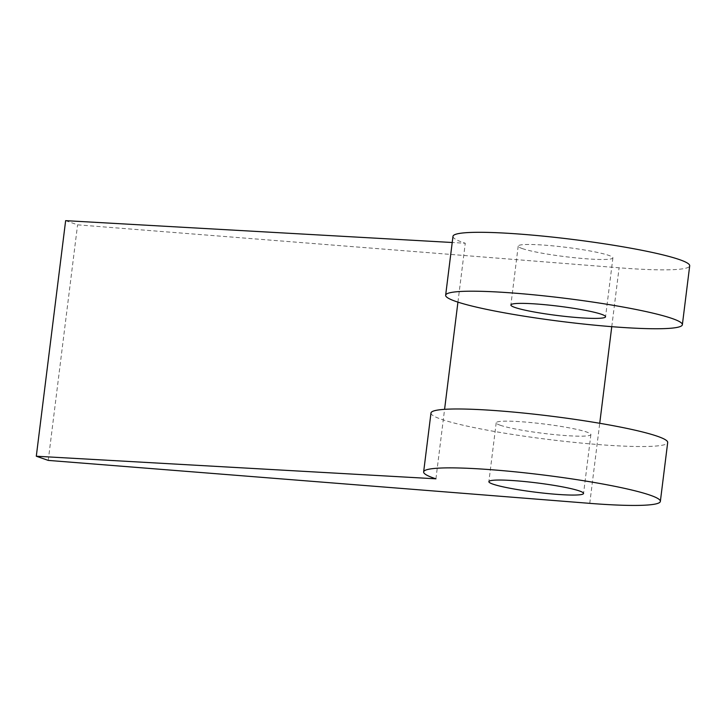 <?xml version="1.0" encoding="UTF-8"?>
<svg xmlns="http://www.w3.org/2000/svg" width="726" height="726" viewBox="0 0 726 726"><rect width="100%" height="100%" fill="white"/><g stroke="black" fill="none" stroke-linecap="round" stroke-linejoin="round"><path stroke-width="0.54" stroke-dasharray="3.63 2.72" d="M65.639 220.659L77.582 224.833L619.106 267.785A119.273 11.725 -172.9 0 0 689.7 265.825M452.988 236.34A119.273 11.725 -172.9 0 0 465.275 243.246L452.216 242.502M457.934 302.134L465.275 243.246M522.23 248.546A47.707 4.692 -172.9 0 0 575.028 257.784A47.707 4.692 -172.9 0 0 612.898 257.884A47.707 4.692 -172.9 0 0 566.135 247.33A47.707 4.692 -172.9 0 0 518.21 246.087A47.707 4.692 -172.9 0 0 522.23 248.546M430.981 413.012A119.273 11.725 -172.9 0 0 443.268 419.918A119.273 11.725 -172.9 0 0 597.099 444.457A119.273 11.725 -172.9 0 0 667.693 442.497M435.927 478.815L444.584 409.337M48.243 460.402L77.582 224.833M589.757 503.354L599.73 423.285M500.223 425.227A47.707 4.692 -172.9 0 0 553.021 434.466A47.707 4.692 -172.9 0 0 590.891 434.556A47.707 4.692 -172.9 0 0 544.128 424.011A47.707 4.692 -172.9 0 0 496.203 422.768A47.707 4.692 -172.9 0 0 500.223 425.227M611.764 326.673L619.106 267.785M518.21 246.087L510.877 304.984M612.898 257.884L605.566 316.772M496.203 422.768L488.87 481.656M590.891 434.556L583.559 493.453"/><path stroke-width="1.09" d="M599.73 423.285L611.764 326.673A119.273 11.725 -172.9 0 0 682.367 324.713A119.273 11.725 -172.9 0 0 565.454 298.341A119.273 11.725 -172.9 0 0 445.646 295.228A119.273 11.725 -172.9 0 0 457.934 302.134L444.584 409.337M682.367 324.713L689.7 265.825A119.273 11.725 -172.9 0 0 572.787 239.444A119.273 11.725 -172.9 0 0 452.988 236.34L445.646 295.228M514.897 307.443A47.707 4.692 -172.9 0 0 567.696 316.681A47.707 4.692 -172.9 0 0 605.566 316.772A47.707 4.692 -172.9 0 0 558.802 306.227A47.707 4.692 -172.9 0 0 510.877 304.984A47.707 4.692 -172.9 0 0 514.897 307.443M36.3 456.227L48.243 460.402L589.757 503.354A119.273 11.725 -172.9 0 0 660.361 501.394L667.693 442.497A119.273 11.725 -172.9 0 0 550.789 416.125A119.273 11.725 -172.9 0 0 430.981 413.012L423.639 471.909A119.273 11.725 -172.9 0 0 435.927 478.815L36.3 456.227L65.639 220.659L452.216 242.502M660.361 501.394A119.273 11.725 -172.9 0 0 543.447 475.013A119.273 11.725 -172.9 0 0 423.639 471.909M492.89 484.115A47.707 4.692 -172.9 0 0 545.689 493.353A47.707 4.692 -172.9 0 0 583.559 493.453A47.707 4.692 -172.9 0 0 536.795 482.899A47.707 4.692 -172.9 0 0 488.87 481.656A47.707 4.692 -172.9 0 0 492.89 484.115M457.934 302.134A119.273 11.725 -172.9 0 0 611.764 326.673"/></g></svg>
